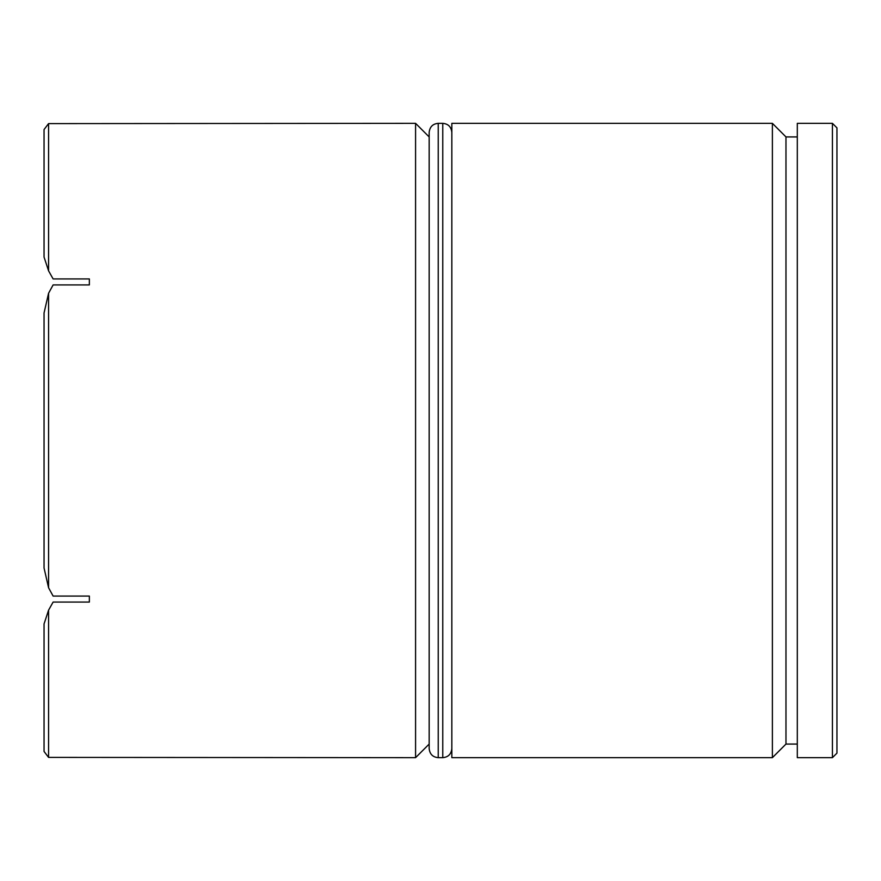 <?xml version="1.0" encoding="UTF-8"?>
<svg xmlns="http://www.w3.org/2000/svg" width="881" height="881" viewBox="0 0 881 881"><rect width="100%" height="100%" fill="white"/><g stroke="black" fill="none" stroke-linecap="round" stroke-linejoin="round"><path stroke-width="1.32" d="M797.305 136.929L785.973 136.929L785.973 744.071L772.384 757.66L772.384 123.34L451.832 123.34L451.832 757.66L772.384 757.66M415.579 123.34L429.168 136.929L429.168 744.071L415.579 757.66L415.579 123.34L48.576 123.604L48.576 270.841L53.113 278.936L89.355 278.936L89.355 284.926L53.113 284.926L48.576 293.263L48.576 587.737L53.113 596.074L89.355 596.074L89.355 602.064L53.113 602.064L48.576 610.159L48.576 757.396L415.579 757.66M832.424 123.34L836.95 127.866L836.95 753.134L832.424 757.66L832.424 123.34L797.305 123.34L797.305 757.66L832.424 757.66M48.576 587.737L44.05 568.014L44.05 312.986L48.576 293.263M48.576 270.841L44.05 257.054L44.05 129.54L48.576 123.604M48.576 757.396L44.05 751.46L44.05 623.946L48.576 610.159M429.168 748.597L429.168 132.403C429.763 126.842 432.78 123.825 438.231 123.34L438.231 757.66C432.78 757.175 429.763 754.158 429.168 748.597M438.231 757.66L442.769 757.66L442.769 123.34C448.22 123.825 451.237 126.842 451.832 132.403M785.973 744.071L797.305 744.071M785.973 136.929L772.384 123.34M442.769 757.66C448.22 757.175 451.237 754.158 451.832 748.597M438.231 123.34L442.769 123.34"/></g></svg>

